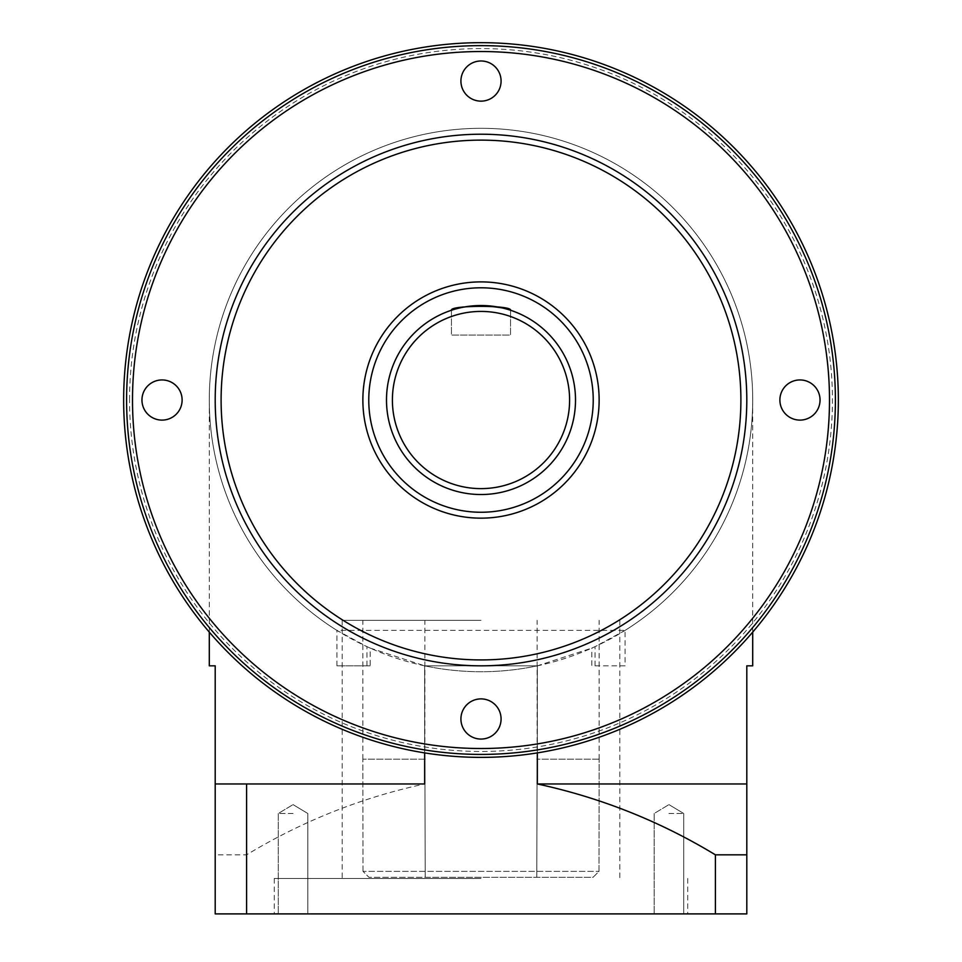 <?xml version="1.0" encoding="UTF-8"?>
<svg xmlns="http://www.w3.org/2000/svg" width="962" height="962" viewBox="0 0 962 962"><rect width="100%" height="100%" fill="white"/><g stroke="black" fill="none" stroke-linecap="round" stroke-linejoin="round"><path stroke-width="0.72" stroke-dasharray="4.81 3.61" d="M668.951 913.9L683.717 913.9L668.951 913.9M668.951 813.491L683.717 813.491L668.951 813.491M293.049 913.9L278.283 913.9L293.049 913.9M293.049 813.491L278.283 813.491L293.049 813.491M481 877.284L368.927 877.284L363.011 871.368L598.989 871.368L363.011 871.368L368.927 877.284L425.204 877.284L424.891 759.15L425.204 877.284L593.073 877.284L598.989 871.368L599.134 759.15L598.989 871.368L593.073 877.284L481 877.284M481 620.346L342.195 620.346L481 620.346M481 878.462L274.266 878.462L481 878.462M481 913.9L274.266 913.9L481 913.9M129.557 400.024A351.443 351.443 0 0 1 481 48.581A351.443 351.443 0 0 1 832.443 400.024A351.443 351.443 0 0 1 481 751.466A351.443 351.443 0 0 1 129.557 400.024M838.347 400.024A357.347 357.347 0 0 0 481 42.677A357.347 357.347 0 0 0 123.653 400.024A357.347 357.347 0 0 0 481 757.371A357.347 357.347 0 0 0 838.347 400.024M451.467 310.245L451.467 335.053L510.533 335.053L510.533 310.245L510.533 335.053L451.467 335.053L451.467 310.245C453.21 308.634 463.059 307.058 481 305.519M460.918 81.061A20.082 20.082 0 0 0 481 101.142A20.082 20.082 0 0 0 501.082 81.061A20.082 20.082 0 0 0 481 60.979A20.082 20.082 0 0 0 460.918 81.061M779.881 400.024A20.082 20.082 0 0 0 799.963 420.105A20.082 20.082 0 0 0 820.045 400.024A20.082 20.082 0 0 0 799.963 379.942A20.082 20.082 0 0 0 779.881 400.024M460.918 718.987A20.082 20.082 0 0 0 481 739.069A20.082 20.082 0 0 0 501.082 718.987A20.082 20.082 0 0 0 481 698.893A20.082 20.082 0 0 0 460.918 718.987M141.955 400.024A20.082 20.082 0 0 0 162.037 420.105A20.082 20.082 0 0 0 182.119 400.024A20.082 20.082 0 0 0 162.037 379.942A20.082 20.082 0 0 0 141.955 400.024M126.599 400.024A354.401 354.401 0 0 1 481 45.623A354.401 354.401 0 0 1 835.401 400.024A354.401 354.401 0 0 1 481 754.424A354.401 354.401 0 0 1 126.599 400.024M746.801 400.024A265.801 265.801 0 0 0 481 134.223A265.801 265.801 0 0 0 215.199 400.024A265.801 265.801 0 0 0 481 665.824A265.801 265.801 0 0 0 746.801 400.024M599.134 400.024A118.134 118.134 0 0 0 481 281.89A118.134 118.134 0 0 0 362.866 400.024A118.134 118.134 0 0 0 481 518.157A118.134 118.134 0 0 0 599.134 400.024M575.504 400.024A94.504 94.504 0 0 0 481 305.519A94.504 94.504 0 0 0 386.496 400.024A94.504 94.504 0 0 0 481 494.528A94.504 94.504 0 0 0 575.504 400.024M370.178 665.824L336.916 665.824L370.178 665.824L370.178 648.099A271.705 271.705 0 0 1 366.943 646.632L336.916 630.387A271.705 271.705 0 0 1 481 128.319A271.705 271.705 0 0 1 752.705 400.024A271.705 271.705 0 0 1 481 671.729A271.705 271.705 0 0 1 209.295 400.024A271.705 271.705 0 0 1 481 128.319A271.705 271.705 0 0 1 625.084 630.387L595.057 646.632A271.705 271.705 0 0 1 591.822 648.099L591.822 665.824L595.057 665.824L595.057 646.632M370.178 648.099L424.651 665.824L537.349 665.824A271.705 271.705 0 0 1 424.651 665.824L537.349 665.824L591.822 648.099M366.943 665.824L366.943 646.632M746.801 854.833L746.801 913.9L715.415 913.9L715.415 854.833L746.801 854.833L746.801 665.824L752.705 665.824M537.349 752.909L537.349 665.824L424.651 665.824L424.651 752.909M715.415 854.833C659.776 821.175 600.42 797.546 537.349 783.958L537.349 665.824L424.651 665.824L424.651 783.958L215.199 783.958L215.199 854.833L246.585 854.833C301.984 821.259 361.339 797.63 424.651 783.958L215.199 783.958L215.199 665.824L209.295 665.824M246.585 854.833L246.585 913.9L215.199 913.9L215.199 854.833M246.585 913.9L715.415 913.9M595.057 665.824L625.084 665.824L625.084 630.387A271.705 271.705 0 0 0 481 128.319A271.705 271.705 0 0 0 336.916 630.387L625.084 630.387M336.916 665.824L336.916 630.387M625.084 665.824L591.822 665.824M537.349 783.958L746.801 783.958M363.011 871.368L362.866 759.15L363.011 871.368M536.796 877.284L537.109 759.15L536.796 877.284M425.204 759.15L363.011 759.15L425.204 759.15M598.989 759.15L536.796 759.15L598.989 759.15M654.184 813.491L654.184 913.9L654.184 813.491L668.951 804.617L654.184 813.491M278.283 813.491L278.283 913.9L278.283 813.491L293.049 804.617L278.283 813.491M424.891 759.15L424.891 620.346M599.134 759.15L599.134 620.346M342.195 620.346L342.195 878.462M274.266 878.462L274.266 913.9M209.295 632.13L209.295 400.024M752.705 632.13L752.705 400.024M687.734 878.462L687.734 913.9M619.805 620.346L619.805 878.462M362.866 759.15L362.866 620.346M537.109 759.15L537.109 620.346M293.049 804.617L307.816 813.491L307.816 913.9L307.816 813.491L293.049 804.617M668.951 804.617L683.717 813.491L683.717 913.9L683.717 813.491L668.951 804.617"/><path stroke-width="1.44" d="M123.653 400.024A357.347 357.347 0 0 1 481 42.677A357.347 357.347 0 0 1 838.347 400.024A357.347 357.347 0 0 1 481 757.371A357.347 357.347 0 0 1 123.653 400.024M481 305.519C498.953 307.058 508.79 308.634 510.533 310.245C512.385 305.086 449.651 305.074 451.467 310.245M460.918 81.061A20.082 20.082 0 0 0 481 101.142A20.082 20.082 0 0 0 501.082 81.061A20.082 20.082 0 0 0 481 60.979A20.082 20.082 0 0 0 460.918 81.061M779.881 400.024A20.082 20.082 0 0 0 799.963 420.105A20.082 20.082 0 0 0 820.045 400.024A20.082 20.082 0 0 0 799.963 379.942A20.082 20.082 0 0 0 779.881 400.024M460.918 718.987A20.082 20.082 0 0 0 481 739.069A20.082 20.082 0 0 0 501.082 718.987A20.082 20.082 0 0 0 481 698.893A20.082 20.082 0 0 0 460.918 718.987M141.955 400.024A20.082 20.082 0 0 0 162.037 420.105A20.082 20.082 0 0 0 182.119 400.024A20.082 20.082 0 0 0 162.037 379.942A20.082 20.082 0 0 0 141.955 400.024M569.6 400.024A88.6 88.6 0 0 0 481 311.423A88.6 88.6 0 0 0 392.4 400.024A88.6 88.6 0 0 0 481 488.624A88.6 88.6 0 0 0 569.6 400.024M386.496 400.024A94.504 94.504 0 0 1 481 305.519A94.504 94.504 0 0 1 575.504 400.024A94.504 94.504 0 0 1 481 494.528A94.504 94.504 0 0 1 386.496 400.024M593.229 400.024A112.229 112.229 0 0 0 481 287.794A112.229 112.229 0 0 0 368.771 400.024A112.229 112.229 0 0 0 481 512.253A112.229 112.229 0 0 0 593.229 400.024M362.866 400.024A118.134 118.134 0 0 1 481 281.89A118.134 118.134 0 0 1 599.134 400.024A118.134 118.134 0 0 1 481 518.157A118.134 118.134 0 0 1 362.866 400.024M740.896 400.024A259.896 259.896 0 0 0 481 140.127A259.896 259.896 0 0 0 221.104 400.024A259.896 259.896 0 0 0 481 659.92A259.896 259.896 0 0 0 740.896 400.024M215.199 400.024A265.801 265.801 0 0 1 481 134.223A265.801 265.801 0 0 1 746.801 400.024A265.801 265.801 0 0 1 481 665.824A265.801 265.801 0 0 1 215.199 400.024M829.497 400.024A348.497 348.497 0 0 0 481 51.527A348.497 348.497 0 0 0 132.503 400.024A348.497 348.497 0 0 0 481 748.508A348.497 348.497 0 0 0 829.497 400.024M126.599 400.024A354.401 354.401 0 0 1 481 45.623A354.401 354.401 0 0 1 835.401 400.024A354.401 354.401 0 0 1 481 754.424A354.401 354.401 0 0 1 126.599 400.024M746.801 854.833L715.415 854.833L715.415 913.9L746.801 913.9L746.801 665.824L752.705 665.824L752.705 632.13M715.415 854.833C660.016 821.259 600.661 797.63 537.349 783.958L537.349 752.909M715.415 913.9L246.585 913.9L246.585 783.958L424.651 783.958L424.651 752.909M209.295 632.13L209.295 665.824L215.199 665.824L215.199 913.9L246.585 913.9M215.199 783.958L246.585 783.958M746.801 783.958L537.349 783.958"/></g></svg>

